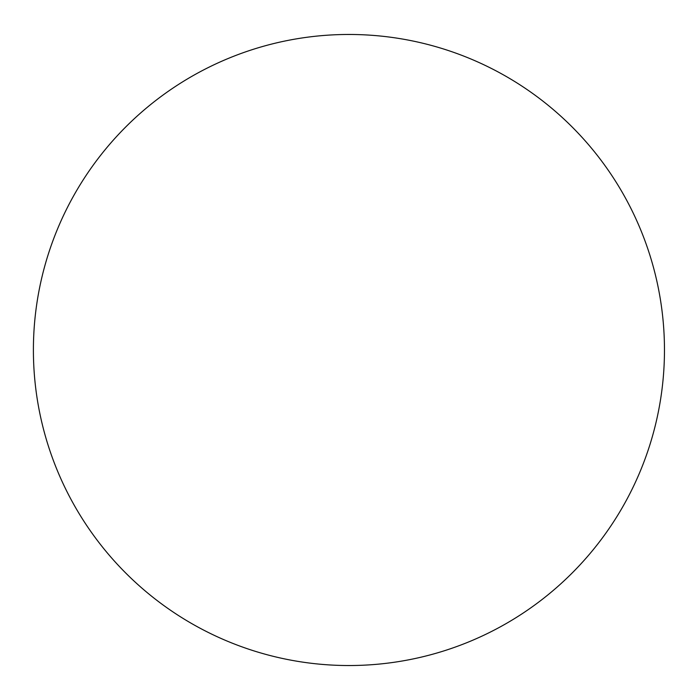 <?xml version="1.0" encoding="UTF-8"?>
<svg xmlns="http://www.w3.org/2000/svg" width="700" height="700" viewBox="0 0 700 700"><rect width="100%" height="100%" fill="white"/><g stroke="black" fill="none" stroke-linecap="round" stroke-linejoin="round"><path stroke-width="1.05" d="M664.466 350A315.534 315.534 0 0 0 191.17 76.737A315.534 315.534 0 0 0 191.17 623.262A315.534 315.534 0 0 0 664.466 350"/></g></svg>

